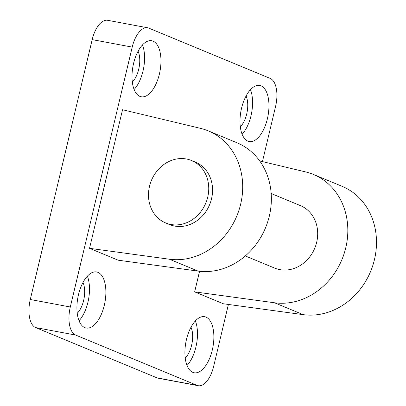 <?xml version="1.0" encoding="UTF-8"?>
<svg xmlns="http://www.w3.org/2000/svg" width="406" height="406" viewBox="0 0 406 406"><rect width="100%" height="100%" fill="white"/><g stroke="black" fill="none" stroke-linecap="round" stroke-linejoin="round"><path stroke-width="0.61" d="M70.304 306.987L30.283 299.501A24.289 11.698 100.6 0 0 35.667 327.586L75.683 335.077A24.289 11.698 -79.4 0 1 70.304 306.987L132.214 47.106A24.289 11.698 -79.4 0 1 147.672 27.791A24.289 11.698 -79.4 0 1 148.809 28.126L270.183 78.414A24.289 11.698 -79.4 0 1 275.567 106.499L262.438 161.598M30.283 299.501L92.192 39.621L132.214 47.106M147.672 27.791L107.651 20.3A24.289 11.698 100.6 0 0 92.192 39.621M197.057 385.36L157.036 377.874A24.289 11.698 100.6 0 0 158.178 378.209L198.194 385.7A24.289 11.698 -79.4 0 1 197.057 385.36L75.683 335.077M157.036 377.874L35.667 327.586M228.405 304.449L213.652 366.379A24.289 11.698 -79.4 0 1 198.194 385.7M191.551 160.522L195.372 162.106A33.789 29.46 112.5 0 1 209.653 204.599A33.789 29.46 112.5 0 1 169.505 224.543L165.684 222.955A33.789 29.46 112.5 0 1 150.337 183.345A33.789 29.46 112.5 0 1 186.415 159A33.789 29.46 112.5 0 1 191.551 160.522A33.789 29.46 112.5 0 1 205.832 203.015A33.789 29.46 112.5 0 1 165.684 222.955M89.528 248.325L122.546 109.732L200.564 128.377A67.579 58.916 112.5 0 1 208.303 130.889A67.579 58.916 112.5 0 1 239.433 208.709A67.579 58.916 112.5 0 1 169.393 259.221L89.528 248.325L118.197 260.205L198.062 271.096A67.579 58.916 -67.5 0 0 268.102 220.59A67.579 58.916 -67.5 0 0 236.977 142.77L208.303 130.889M303.186 314.65A67.579 58.916 -67.5 0 0 373.226 264.144A67.579 58.916 -67.5 0 0 342.101 186.324L313.427 174.443A67.579 58.916 112.5 0 1 344.557 252.263A67.579 58.916 112.5 0 1 274.517 302.774L194.652 291.878L223.32 303.759L303.186 314.65L274.517 302.774M259.703 160.943L305.688 171.936A67.579 58.916 112.5 0 1 313.427 174.443M271.183 193.515L300.496 205.659A33.789 29.46 112.5 0 1 314.777 248.152A33.789 29.46 112.5 0 1 274.629 268.097L245.315 255.947M199.559 271.279L194.652 291.878M240.311 126.794A19.006 9.155 100.6 0 0 246.077 95.983M242.118 134.254A28.511 13.733 100.6 0 0 250.456 89.68M261.053 85.874A28.511 13.733 -79.4 0 1 267.691 117.441A28.511 13.733 -79.4 0 1 249.228 141.521A28.511 13.733 -79.4 0 1 240.971 110.97A28.511 13.733 -79.4 0 1 259.718 85.473A28.511 13.733 -79.4 0 1 261.053 85.874M77.231 313.285A19.006 9.155 100.6 0 0 82.997 282.474M79.038 320.745A28.511 13.733 100.6 0 0 87.376 276.171M97.978 272.365A28.511 13.733 -79.4 0 1 104.611 303.932A28.511 13.733 -79.4 0 1 86.148 328.012A28.511 13.733 -79.4 0 1 77.896 297.466A28.511 13.733 -79.4 0 1 96.638 271.964A28.511 13.733 -79.4 0 1 97.978 272.365M185.227 358.026A19.006 9.155 100.6 0 0 190.987 327.216M187.029 365.486A28.511 13.733 100.6 0 0 195.372 320.918M205.969 317.106A28.511 13.733 -79.4 0 1 212.602 348.673A28.511 13.733 -79.4 0 1 194.144 372.754A28.511 13.733 -79.4 0 1 185.887 342.207A28.511 13.733 -79.4 0 1 204.629 316.705A28.511 13.733 -79.4 0 1 205.969 317.106M132.32 82.048A19.006 9.155 100.6 0 0 138.086 51.242M134.127 89.508A28.511 13.733 100.6 0 0 142.465 44.939M153.062 41.133A28.511 13.733 -79.4 0 1 159.7 72.699A28.511 13.733 -79.4 0 1 141.237 96.78A28.511 13.733 -79.4 0 1 132.98 66.229A28.511 13.733 -79.4 0 1 151.727 40.732A28.511 13.733 -79.4 0 1 153.062 41.133M198.062 271.096L169.393 259.221"/></g></svg>
